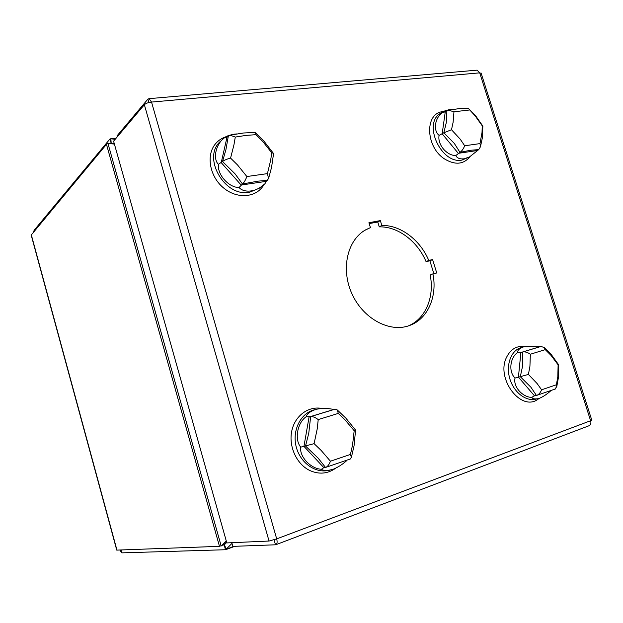<?xml version="1.0" encoding="UTF-8"?>
<svg xmlns="http://www.w3.org/2000/svg" width="623" height="623" viewBox="0 0 623 623"><rect width="100%" height="100%" fill="white"/><g stroke="black" fill="none" stroke-linecap="round" stroke-linejoin="round"><path stroke-width="0.93" d="M433.849 273.637L429.886 260.796L426.07 261.637C417.496 241.194 397.824 226.297 379.259 226.865L377.779 222.014L369.198 223.602M370.42 227.621L366.044 229.63C347.4 239.551 340.516 268.918 351.964 293.83C363.186 318.851 389.827 333.001 409.568 325.494C427.76 319.116 437.548 296.462 432.923 273.855L436.739 272.975L432.596 259.573L428.772 260.414C420.159 239.894 400.433 224.919 381.821 225.479L380.341 220.604L368.925 222.715L370.42 227.621L364.798 230.346M408.197 325.961C425.548 319.007 434.652 296.961 430.197 275.023L432.923 273.855M274.073 539.822L275.498 544.798L276.028 544.658C277.188 543.793 277.414 541.87 276.698 538.879L269.05 541.037L226.827 542.921L113.588 141.195L144.357 104.719C145.868 103.332 148.258 102.46 151.529 102.079L149.107 98.652L147.908 99.119L148.881 102.522M476.252 70.228L477.093 70.15L479.702 72.852L481.182 73.358M147.908 99.119L116.96 135.931L117.225 136.889M591.764 420.089L590.604 420.735C591.25 423.087 590.822 424.722 589.319 425.634L588.953 425.774M275.498 544.798L232.838 546.371L231.803 542.695M377.779 222.014L380.341 220.604M379.259 226.865L381.821 225.479M426.07 261.637L428.772 260.414M429.886 260.796L432.596 259.573M226.554 541.955L223.852 544.689L219.475 546.332L116.75 550.117L31.189 235.073L106.471 144.357L107.935 143.383L114.406 144.092M107.935 143.383L221.181 545.997L226.25 540.873M114.328 143.835L111.206 143.492L110.871 138.804L109.827 139.131L34.086 230.339L33.751 231.686M34.086 230.339L34.281 231.047M116.088 138.236L110.871 138.804L115.216 139.272M109.827 139.131L111.291 143.5M119.873 550.109L121.812 552.858L121.049 550.062M231.997 543.373L226.414 548.98L224.241 544.907L226.694 542.438M121.812 552.858L225.44 549.735L233.524 546.34M225.44 549.735L224.241 544.907M223.135 545.039L224.179 544.969M225.721 136.881C221.305 138.337 217.684 140.907 214.865 144.598C206.057 156.007 209.928 176.457 223.159 187.601C236.265 198.924 254.908 198.028 262.898 186.293L263.981 184.595M266.597 181.083L268.568 178.544L267.423 173.63L270.608 160.516L271.753 152.822L262.68 141.366L255.913 134.677L246.21 135.386L235.284 137.06L233.952 144.824L230.565 158.11L237.495 164.924L246.864 176.535C245.548 180.039 244.084 182.531 242.495 183.987L239.03 187.539C228.734 187.546 217.209 174.658 218.393 164.332C212.607 158.67 215.908 144.014 224.335 137.862L224.475 137.738C225.783 136.336 229.178 135.121 234.645 134.101L236.553 133.945M265.001 183.707L259.23 188.247L249.558 192.234C224.444 197.647 201.393 156.622 220.9 141L224.335 137.862M261.971 186.191C258.537 188.792 254.986 190.365 251.326 190.903C245.89 191.611 241.794 190.49 239.03 187.539M235.284 137.06L230.019 135.144L227.068 136.967L224.467 137.745M230.565 158.11C226.943 159.052 224.264 160.181 222.528 161.497L218.393 164.332M254.301 132.434L255.609 132.925L255.913 134.677M273.536 154.263L273.279 153.18L271.753 152.822M444.043 112.444L442.314 112.638L448.591 110.224L453.965 111.79L453.116 122.264L451.496 129.755L460.171 139.1L464.672 145.766L480.006 143.602L480.465 146.755L478.737 149.598L469.594 156.871L464.252 158.803C459.93 159.27 457.111 158.195 455.802 155.571C446.629 155.618 437.284 144.388 439.09 135.37C432.969 130.589 434.831 117.926 442.322 112.646L443.288 111.517L442.33 111.665C424.255 113.923 425.836 147.69 444.939 159.184C454.891 165.025 463.021 164.464 469.321 157.487L469.921 156.677L469.321 157.487C463.021 164.464 454.891 165.025 444.939 159.184C425.836 147.69 424.255 113.923 442.33 111.665L448.809 109.749L451.62 109.617M309.849 470.529C319.015 474.586 327.534 473.869 335.423 468.379C327.534 473.869 319.015 474.586 309.849 470.529C296.68 464.299 288.504 446.527 291.735 431.155C294.835 415.736 308.432 405.814 321.912 408.462C308.432 405.814 294.835 415.736 291.735 431.155C288.504 446.527 296.68 464.299 309.849 470.529M323.641 467.772L321.437 469.259C310.745 468.839 299.188 456.558 300.745 447.143C294.274 439.651 297.327 422.768 306.088 416.779C306.975 413.867 310.114 411.445 315.503 409.498L315.993 409.358C321.04 408.267 326.211 408.166 331.506 409.054L333.578 409.56L335.197 409.132L337.292 409.973L338.305 413.399L318.221 419.583L317.232 428.834L314.101 443.662L321.156 450.437L330.439 461.215C329.209 464.431 327.706 466.471 325.915 467.328L323.29 467.889M506.787 356.854C495.176 378.325 521.389 412.776 538.443 398.899L539.129 398.385L538.443 398.899C521.389 412.776 495.176 378.325 506.787 356.854C510.712 349.277 516.483 345.804 524.083 346.443C516.483 345.804 510.712 349.277 506.787 356.854M524.932 346.559L524.083 346.443L524.932 346.559M469.586 156.879L462.056 160.064C441.427 164.643 422.386 123.518 440.461 113.378L443.288 111.517M480.006 143.602L482.031 132.364L482.233 125.807L475.084 115.808L468.231 108.277L466.775 108.184M478.737 149.598L470.599 150.268L459.969 152.331L454.307 143.407L443.825 132.777L439.09 135.37M464.672 145.766C463.457 148.85 461.892 151.039 459.969 152.331L455.802 155.571M482.233 125.807L482.895 126.695M446.909 110.808L446.263 122.723L443.825 132.777L451.496 129.755M550.755 390.73L550.537 391.01C546.869 394.258 543.225 396.664 539.604 398.237L537.922 398.704C534.557 399.226 532.494 398.798 531.746 397.427C522.269 397.163 512.924 386.377 515.05 378.029C508.407 371.931 509.925 357.727 517.643 352.509L522.767 351.995C525.002 351.567 527.541 352.314 530.368 354.23L529.924 366.277L528.413 374.423L537.174 383.612L541.582 389.803L556.386 384.788L557.819 376.751L558.115 364.829L551.051 355.421L545.257 349.643L544.315 347.603L541.013 346.443L536.559 346.762C531.512 346.03 527.229 346.061 523.686 346.863L521.498 347.478M537.922 398.704L535.398 399.234C525.345 401.492 513.329 391.735 509.637 378.091C505.821 364.478 511.218 350.438 521.038 347.611L521.264 347.548M517.643 352.509C517.44 350.297 519.38 348.436 523.46 346.925L523.686 346.863M534.238 395.948L536.442 395.465L530.936 387.257L520.306 376.681L515.05 378.029M533.802 396.096L531.746 397.427M556.386 384.788L556.76 386.665L554.758 389.227M536.442 395.465L536.839 395.348C538.864 394.515 540.445 392.661 541.582 389.803M558.115 364.829L558.512 364.548M541.013 346.443L522.767 351.995L522.627 365.872L520.306 376.681L528.413 374.423M350.134 459.058L351.38 457.352L350.438 454.447L352.563 444.962L354.183 430.711L345.189 420.058L338.305 413.399M346.879 460.272L346.723 460.623C342.603 464.337 338.055 467.234 333.071 469.321L327.254 470.606C313.899 472.927 299.414 461.612 295.972 445.85C292.366 430.127 300.559 413.797 313.462 410.059L315.993 409.358M329.466 470.24C325.619 470.731 322.948 470.404 321.437 469.259M318.221 419.583C315.152 417.332 312.629 416.343 310.643 416.608L306.088 416.779M314.101 443.662L300.745 447.143M355.523 430.01L354.183 430.711M151.529 102.079L276.698 538.879L590.604 420.735L479.702 72.852L151.529 102.079M144.357 104.719L269.05 541.037M116.976 550.218L31.267 234.661M219.475 546.332L106.471 144.357M246.864 176.535L267.423 173.63M266.2 181.379L241.14 185.039L221.227 162.626L227.068 136.967M267.602 180.335L258.031 181.145L242.495 183.987L234.988 173.778L222.528 161.497L225.9 149.785L228.368 135.783M469.368 110.006L453.965 111.79M477.023 150.579L458.287 153.32L442.166 133.813L445.258 111.891M545.257 349.643L530.368 354.23M534.526 395.878L518.422 377.149L520.898 352.517L539.121 346.964M325.525 467.437L318.197 458.209L305.519 446.013L308.767 433.265L310.643 416.608L335.197 409.132M330.439 461.215L350.438 454.447M323.905 467.709L303.946 446.348L309.07 417.028L333.578 409.56M149.107 98.652L477.093 70.15M481.065 72.992L591.803 420.214M589.319 425.634L276.028 544.658M116.143 138.174L110.699 138.765M225.822 549.642L234.832 546.293M230.019 135.144L243.562 132.995L255.212 132.45M224.475 137.738L226.048 137.558M265.336 182.461L265.118 183.52M255.609 132.925L263.529 140.596L273.279 153.18M273.59 153.453L271.55 167.408L268.568 178.544M443.109 111.634L442.33 111.665L443.109 111.634M469.719 156.801L469.321 157.487L469.719 156.801M538.895 398.463L538.443 398.899L538.895 398.463M524.691 346.614L524.083 346.443L524.691 346.614M480.465 146.755L482.412 137.574L482.841 126.017M482.732 125.947L475.333 115.364L468.948 108.963M468.231 108.277L461.09 108.316L448.591 110.224M555.42 388.962L536.839 395.348M556.76 386.665L558.457 377.374L558.551 364.65L551.168 354.378L544.315 347.603M337.292 409.973L345.827 418.103L355.601 430.127M355.569 430.15L354.043 445.889L351.38 457.352M325.915 467.328L350.539 458.902"/></g></svg>
